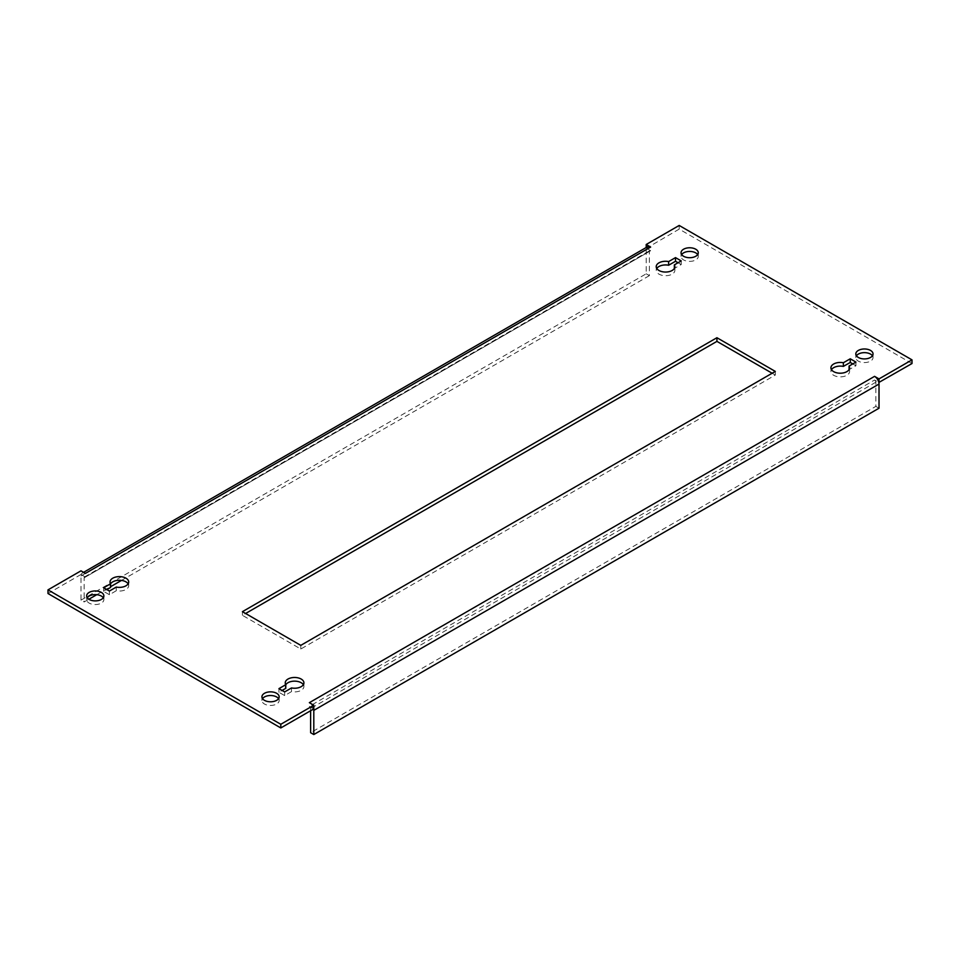 <?xml version="1.0" encoding="UTF-8"?>
<svg xmlns="http://www.w3.org/2000/svg" width="960" height="960" viewBox="0 0 960 960"><rect width="100%" height="100%" fill="white"/><g stroke="black" fill="none" stroke-linecap="round" stroke-linejoin="round"><path stroke-width="0.72" stroke-dasharray="4.8 3.6" d="M872.436 355.776A8.616 4.968 180 0 1 873.036 357.612A8.616 4.968 180 0 1 867.72 362.196A8.616 4.968 180 0 1 858.336 361.128A8.616 4.968 180 0 1 855.816 357.612A8.616 4.968 180 0 1 856.428 355.776M278.556 698.652A8.616 4.968 180 0 1 279.156 700.488A8.616 4.968 180 0 1 273.84 705.072A8.616 4.968 180 0 1 264.456 704.004A8.616 4.968 180 0 1 261.936 700.488A8.616 4.968 180 0 1 262.536 698.652M852.78 363.924L855.948 365.76L849.06 369.588M849.06 369.708A9.336 5.388 180 0 1 849.588 371.484A9.336 5.388 180 0 1 843.828 376.464A9.336 5.388 180 0 1 833.652 375.288A9.336 5.388 180 0 1 830.928 371.484A9.336 5.388 180 0 1 831.48 369.648M678.048 262.74L681.216 264.576L674.352 268.452M674.352 268.536A9.336 5.388 180 0 1 674.88 270.324A9.336 5.388 180 0 1 669.12 275.304A9.336 5.388 180 0 1 658.956 274.128A9.336 5.388 180 0 1 656.22 270.324A9.336 5.388 180 0 1 656.772 268.488M697.668 254.58A8.616 4.968 180 0 1 698.268 256.404A8.616 4.968 180 0 1 692.952 261A8.616 4.968 180 0 1 683.568 259.92A8.616 4.968 180 0 1 681.048 256.404A8.616 4.968 180 0 1 681.648 254.58M103.272 597.744A8.616 4.968 180 0 1 103.872 599.58A8.616 4.968 180 0 1 98.556 604.176A8.616 4.968 180 0 1 89.172 603.096A8.616 4.968 180 0 1 86.652 599.58A8.616 4.968 180 0 1 87.252 597.744M912 363.528L679.188 229.116L646.392 248.268A6.276 3.624 60 0 1 647.508 246.756M646.2 248.172L646.2 247.512M85.428 573.396A6.276 3.624 -120 0 0 82.284 573.084A6.276 3.624 -120 0 0 81.168 574.596L80.988 570.828M303.36 684.696A9.336 5.388 180 0 1 303.912 686.52A9.336 5.388 180 0 1 291.516 691.608L284.664 695.592L278.94 692.304L282.108 690.456M285.792 688.32A9.336 5.388 180 0 1 285.252 686.52A9.336 5.388 180 0 1 285.792 684.72M128.136 583.836A9.336 5.388 180 0 1 128.7 585.66A9.336 5.388 180 0 1 116.268 590.748L109.404 594.708L103.692 591.408L106.872 589.584M110.568 587.448A9.336 5.388 180 0 1 110.04 585.66A9.336 5.388 180 0 1 110.568 583.872M772.128 373.236L775.296 375.072L300.792 649.02L242.436 615.324L245.604 613.5M313.8 708.9L309.36 706.344L874.572 380.016L878.832 382.476M80.988 574.488L48 593.532M80.988 600.132L646.2 273.804L646.2 249.636A6.276 3.624 60 0 1 646.392 248.268L650.64 250.728L85.428 577.056L81.168 574.596A6.276 3.624 -120 0 0 80.988 575.952L80.988 600.132L84.156 601.956L88.86 599.244M679.188 229.116L679.188 225.456M313.656 708.984A6.276 3.624 -120 0 0 313.608 708.792A6.276 3.624 -120 0 0 309.36 702.672M874.572 380.016A1.8 1.032 60 0 1 875.844 382.212L875.844 406.38L310.62 732.708M310.62 710.736L310.62 708.54A1.8 1.032 -120 0 0 309.36 706.344M879.012 408.216L875.844 406.38M85.428 577.056A1.8 1.032 -120 0 0 84.528 576.96A1.8 1.032 -120 0 0 84.156 577.788L84.156 601.956M646.2 273.804L649.38 275.64L649.38 251.46A1.8 1.032 60 0 1 649.752 250.644A1.8 1.032 60 0 1 650.64 250.728M96.768 594.684L110.568 586.716M121.476 580.416L649.38 275.64M775.296 375.072L775.296 371.412M300.792 649.02L300.792 645.36M242.436 615.324L242.436 611.664M681.216 264.576L681.216 260.916M855.948 365.76L855.948 362.1M109.404 594.708L109.404 591.048M116.268 590.748L116.268 587.076M103.692 591.408L103.692 587.748M291.516 691.608L291.516 687.948M284.664 695.592L284.664 691.92M278.94 692.304L278.94 688.644M875.844 382.212L310.62 708.54M80.988 575.952L646.2 249.636M84.156 577.788L649.38 251.46M855.816 357.612L855.816 353.94M261.936 700.488L261.936 696.816M849.588 371.484L849.588 367.824M674.88 270.324L674.88 266.664M681.048 256.404L681.048 252.744M86.652 599.58L86.652 595.92M82.284 573.084L83.592 572.328M84.528 576.96L649.752 250.644M103.872 599.58L103.872 595.92M698.268 256.404L698.268 252.744M656.22 270.324L656.22 266.664M830.928 371.484L830.928 367.824M128.7 585.66L128.7 582M110.04 585.66L110.04 582M303.912 686.52L303.912 682.86M285.252 686.52L285.252 682.86M279.156 700.488L279.156 696.816M873.036 357.612L873.036 353.94"/><path stroke-width="1.44" d="M870.516 350.424A8.616 4.968 0 0 0 861.132 349.356A8.616 4.968 0 0 0 855.816 353.94A8.616 4.968 0 0 0 858.336 357.456A8.616 4.968 0 0 0 867.72 358.536A8.616 4.968 0 0 0 873.036 353.94A8.616 4.968 0 0 0 870.516 350.424M856.428 355.776A8.616 4.968 180 0 1 870.516 354.096A8.616 4.968 180 0 1 872.436 355.776M276.636 693.3A8.616 4.968 0 0 0 267.252 692.232A8.616 4.968 0 0 0 261.936 696.816A8.616 4.968 0 0 0 264.456 700.332A8.616 4.968 0 0 0 273.84 701.412A8.616 4.968 0 0 0 279.156 696.816A8.616 4.968 0 0 0 276.636 693.3M262.536 698.652A8.616 4.968 180 0 1 276.636 696.972A8.616 4.968 180 0 1 278.556 698.652M849.06 369.588L849.06 366.048L855.948 362.1L850.26 358.788L843.372 362.748A9.336 5.388 0 0 0 830.928 367.824A9.336 5.388 0 0 0 833.652 371.628A9.336 5.388 0 0 0 843.828 372.804A9.336 5.388 0 0 0 849.588 367.824A9.336 5.388 0 0 0 849.06 366.048M674.352 268.452L674.352 264.876L681.216 260.916L675.516 257.616L668.64 261.576A9.336 5.388 0 0 0 656.22 266.664A9.336 5.388 0 0 0 658.956 270.468A9.336 5.388 0 0 0 669.12 271.644A9.336 5.388 0 0 0 674.88 266.664A9.336 5.388 0 0 0 674.352 264.876M695.748 249.228A8.616 4.968 0 0 0 686.364 248.148A8.616 4.968 0 0 0 681.048 252.744A8.616 4.968 0 0 0 683.568 256.26A8.616 4.968 0 0 0 692.952 257.34A8.616 4.968 0 0 0 698.268 252.744A8.616 4.968 0 0 0 695.748 249.228M681.648 254.58A8.616 4.968 180 0 1 695.748 252.888A8.616 4.968 180 0 1 697.668 254.58M101.352 592.404A8.616 4.968 0 0 0 91.968 591.324A8.616 4.968 0 0 0 86.652 595.92A8.616 4.968 0 0 0 89.172 599.436A8.616 4.968 0 0 0 98.556 600.516A8.616 4.968 0 0 0 103.872 595.92A8.616 4.968 0 0 0 101.352 592.404M87.252 597.744A8.616 4.968 180 0 1 101.352 596.064A8.616 4.968 180 0 1 103.272 597.744M83.592 572.328L647.508 246.756A6.276 3.624 60 0 1 650.64 247.068L85.428 573.396L80.988 570.828L48 589.872L280.812 724.284L313.8 705.24L309.36 702.672L874.572 376.356L879.012 378.912L912 359.868L679.188 225.456L646.2 244.5L650.64 247.068M646.2 247.512L646.2 244.5M285.792 684.72A9.336 5.388 180 0 1 294.552 681.144A9.336 5.388 180 0 1 303.36 684.696M282.108 690.456L285.792 688.32L285.792 684.66L278.94 688.644L284.664 691.92L291.516 687.948A9.336 5.388 0 0 0 303.912 682.86A9.336 5.388 0 0 0 294.576 677.472A9.336 5.388 0 0 0 285.252 682.86A9.336 5.388 0 0 0 285.792 684.66M110.568 583.872A9.336 5.388 180 0 1 119.328 580.272A9.336 5.388 180 0 1 128.136 583.836M106.872 589.584L110.568 587.448L110.568 583.788L103.692 587.748L109.404 591.048L116.268 587.076A9.336 5.388 0 0 0 128.7 582A9.336 5.388 0 0 0 119.364 576.612A9.336 5.388 0 0 0 110.04 582A9.336 5.388 0 0 0 110.568 583.788M831.48 369.648A9.336 5.388 180 0 1 843.372 366.408L850.26 362.46L852.78 363.924M656.772 268.488A9.336 5.388 180 0 1 668.64 265.248L675.516 261.276L678.048 262.74M245.604 613.5L716.928 341.376L772.128 373.236M874.572 376.356A6.276 3.624 60 0 1 878.832 382.476L912 363.528L912 359.868M48 589.872L48 593.532L280.812 727.944L313.8 708.9L313.8 705.24M775.296 371.412L716.928 337.716L242.436 611.664L300.792 645.36L775.296 371.412M879.012 382.584L879.012 378.912M280.812 727.944L280.812 724.284M878.832 382.476A6.276 3.624 60 0 1 879.012 384.048L879.012 408.216L313.8 734.544L313.8 710.364A6.276 3.624 -120 0 0 313.656 708.984M313.8 734.544L310.62 732.708L310.62 710.736M88.86 599.244L96.768 594.684M110.568 586.716L121.476 580.416M716.928 341.376L716.928 337.716M668.64 265.248L668.64 261.576M675.516 261.276L675.516 257.616M843.372 366.408L843.372 362.748M850.26 362.46L850.26 358.788M879.012 384.048L313.8 710.364"/></g></svg>
